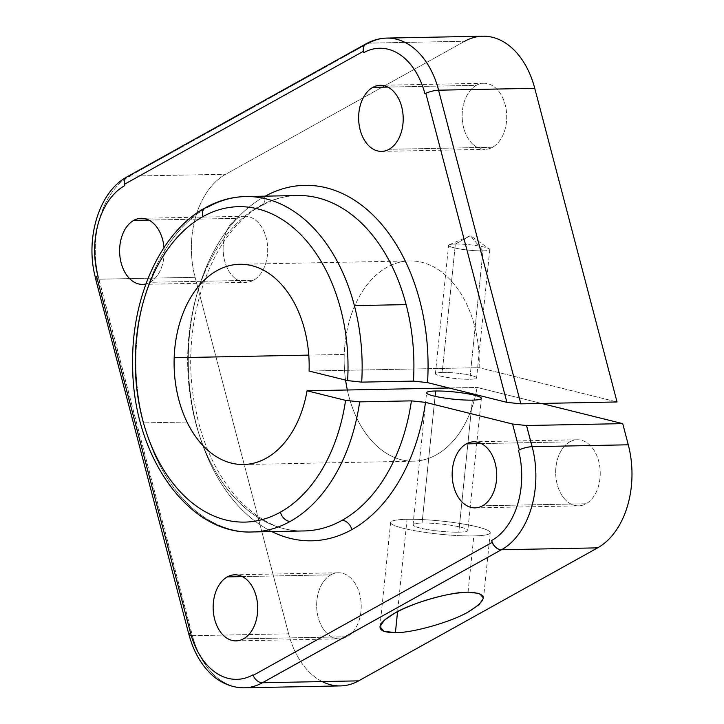 <?xml version="1.0" encoding="UTF-8"?>
<svg xmlns="http://www.w3.org/2000/svg" width="724" height="724" viewBox="0 0 724 724"><rect width="100%" height="100%" fill="white"/><g stroke="black" fill="none" stroke-linecap="round" stroke-linejoin="round"><path stroke-width="0.54" stroke-dasharray="3.62 2.71" d="M264.486 196.566A10.018 6.959 -119.1 0 1 261.961 205.462A10.018 6.959 -119.1 0 1 259.554 206.096A167.742 113.107 88.9 0 1 297.483 195.525A167.742 113.107 -91.1 0 0 259.554 206.096A167.742 113.107 -91.1 0 0 195.426 421.866A167.742 113.107 -91.1 0 0 304.08 530.945A167.742 113.107 88.9 0 1 195.426 421.866L143.669 422.879L195.426 421.866A167.742 113.107 88.9 0 1 259.554 206.096A10.018 6.959 60.9 0 0 261.961 205.462A10.018 6.959 60.9 0 0 264.486 196.566A177.751 119.858 88.9 0 1 265.219 196.159A177.751 119.858 -91.1 0 0 264.486 196.566A177.751 119.858 -91.1 0 0 188.349 366.027A177.751 119.858 -91.1 0 0 271.817 531.579A177.751 119.858 88.9 0 1 188.349 366.027A177.751 119.858 88.9 0 1 264.486 196.566M252.323 531.959A167.742 113.107 88.9 0 1 143.669 422.879A167.742 113.107 -91.1 0 0 252.323 531.959M245.726 196.548A167.742 113.107 -91.1 0 0 207.797 207.109A167.742 113.107 -91.1 0 0 143.669 422.879A167.742 113.107 88.9 0 1 207.797 207.109A10.018 6.959 60.9 0 0 205.39 207.743M308.777 355.113L344.226 354.416A100.147 67.531 88.9 0 1 409.721 260.93A100.147 67.531 88.9 0 1 479.143 367.692L309.085 371.041L479.143 367.692L617.038 401.965L479.143 367.692A100.147 67.531 -91.1 0 0 415.096 261.138A100.147 67.531 -91.1 0 0 344.226 354.416L308.777 355.113M455.378 244.024L470.392 235.662L482.989 250.884A20.697 2.733 -174.1 0 1 458.573 248.739A20.697 2.733 -174.1 0 1 449.215 244.766A20.697 2.733 -174.1 0 1 455.378 244.024L442.21 372.389A20.697 2.733 -174.1 0 1 464.5 374.172A20.697 2.733 -174.1 0 1 476.6 377.937A20.697 2.733 -174.1 0 1 469.813 379.258L482.989 250.884A20.697 2.733 5.9 0 0 489.777 249.563A20.697 2.733 5.9 0 0 477.677 245.807A20.697 2.733 5.9 0 0 455.378 244.024A20.697 2.733 5.9 0 0 448.59 245.336A20.697 2.733 5.9 0 0 460.699 249.101A20.697 2.733 5.9 0 0 482.989 250.884L469.813 379.258A20.697 2.733 -174.1 0 1 447.523 377.466A20.697 2.733 -174.1 0 1 435.414 373.711A20.697 2.733 -174.1 0 1 442.21 372.389L455.378 244.024A20.697 2.733 -174.1 0 1 489.288 248.884A20.697 2.733 -174.1 0 1 482.989 250.884L470.392 235.662L455.378 244.024M458.799 532.176L472.347 400.137L458.799 532.176A27.539 3.638 5.9 0 0 460.763 527.208A27.539 3.638 5.9 0 0 422.065 523.045A27.539 3.638 -174.1 0 1 451.722 525.416A27.539 3.638 -174.1 0 1 467.831 530.421A27.539 3.638 -174.1 0 1 458.799 532.176A27.539 3.638 -174.1 0 1 429.142 529.805A27.539 3.638 -174.1 0 1 413.033 524.8A27.539 3.638 -174.1 0 1 422.065 523.045A27.539 3.638 5.9 0 0 420.101 528.013A27.539 3.638 5.9 0 0 458.799 532.176M435.079 396.309L422.065 523.045L435.079 396.309M468.048 592.196L473.822 535.905A50.074 6.616 5.9 0 0 490.239 532.719A50.074 6.616 5.9 0 0 460.971 523.624A50.074 6.616 5.9 0 0 407.042 519.307L397.567 611.626L407.042 519.307A50.074 6.616 5.9 0 0 390.625 522.502A50.074 6.616 5.9 0 0 419.893 531.597A50.074 6.616 5.9 0 0 473.822 535.905L468.048 592.196M387.82 87.079L476.311 85.341A33.051 22.281 88.9 0 1 483.777 83.26A33.051 22.281 88.9 0 1 506.275 110.22A33.051 22.281 88.9 0 1 492.555 147.262L389.041 149.298L492.555 147.262A33.051 22.281 88.9 0 1 485.08 149.343A33.051 22.281 88.9 0 1 462.591 122.383A33.051 22.281 88.9 0 1 476.311 85.341L387.82 87.079M242.332 576.594L330.823 574.847A33.051 22.281 88.9 0 1 338.289 572.765A33.051 22.281 88.9 0 1 360.778 599.725A33.051 22.281 88.9 0 1 347.067 636.767L243.554 638.803L347.067 636.767A33.051 22.281 88.9 0 1 339.592 638.849A33.051 22.281 88.9 0 1 317.103 611.889A33.051 22.281 88.9 0 1 330.823 574.847L242.332 576.594M148.8 220.087L237.291 218.349A33.051 22.281 88.9 0 1 244.766 216.268A33.051 22.281 88.9 0 1 267.256 243.219A33.051 22.281 88.9 0 1 253.536 280.26L150.022 282.297A33.051 22.281 -91.1 0 0 164.004 247.599A33.051 22.281 88.9 0 1 150.022 282.297L253.536 280.26A33.051 22.281 88.9 0 1 246.06 282.342A33.051 22.281 88.9 0 1 223.571 255.391A33.051 22.281 88.9 0 1 237.291 218.349L148.8 220.087M481.342 443.586L569.833 441.848A33.051 22.281 88.9 0 1 577.309 439.767A33.051 22.281 88.9 0 1 599.798 466.718A33.051 22.281 88.9 0 1 586.078 503.759L482.564 505.795L586.078 503.759A33.051 22.281 88.9 0 1 578.603 505.841A33.051 22.281 88.9 0 1 556.113 478.89A33.051 22.281 88.9 0 1 569.833 441.848L481.342 443.586M145.922 283.935A33.051 22.281 -91.1 0 0 150.022 282.297A33.051 22.281 88.9 0 1 145.922 283.935M407.042 519.307A50.074 6.616 -174.1 0 1 477.397 526.882A50.074 6.616 -174.1 0 1 473.822 535.905A50.074 6.616 -174.1 0 1 403.467 528.339A50.074 6.616 -174.1 0 1 407.042 519.307M541.516 403.449L477.116 387.44L449.124 387.992L477.116 387.44A100.147 67.531 88.9 0 1 413.657 461.179A100.147 67.531 88.9 0 1 347.348 389.992A100.147 67.531 -91.1 0 0 413.657 461.179A100.147 67.531 -91.1 0 0 477.116 387.44L541.516 403.449M345.592 380.109A100.147 67.531 88.9 0 1 344.226 354.416A100.147 67.531 -91.1 0 0 345.592 380.109M442.21 372.389A20.697 2.733 5.9 0 0 440.726 376.127A20.697 2.733 5.9 0 0 469.813 379.258A20.697 2.733 5.9 0 0 471.297 375.521A20.697 2.733 5.9 0 0 442.21 372.389M322.216 681.583A80.111 54.019 88.9 0 1 288.623 633.808L195.091 277.31A80.111 54.019 88.9 0 1 225.725 174.249L464.745 41.25L225.725 174.249A80.111 54.019 -91.1 0 0 195.091 277.31L288.623 633.808L192.43 635.699L98.826 279.202L195.091 277.31L98.98 279.192A80.111 54.019 88.9 0 1 129.605 176.14A10.018 6.959 60.9 0 0 124.673 185.67A10.018 6.959 -119.1 0 1 127.198 176.774A10.018 6.959 -119.1 0 1 129.605 176.14L225.725 174.249L129.605 176.14A80.111 54.019 -91.1 0 0 98.98 279.192A10.018 2.489 -14.7 0 1 95.577 278.233A10.018 2.489 -14.7 0 1 97.876 275.844A10.018 2.489 165.3 0 0 98.98 279.192L192.358 635.699A10.018 2.489 -14.7 0 1 189.109 635.011A10.018 2.489 165.3 0 0 192.358 635.699L288.623 633.808A80.111 54.019 -91.1 0 0 340.515 685.909M569.833 441.848A33.051 22.281 -91.1 0 0 557.199 484.356A33.051 22.281 -91.1 0 0 586.078 503.759A33.051 22.281 -91.1 0 0 598.712 461.251A33.051 22.281 -91.1 0 0 569.833 441.848M237.291 218.349A33.051 22.281 -91.1 0 0 224.657 260.857A33.051 22.281 -91.1 0 0 253.536 280.26A33.051 22.281 -91.1 0 0 266.17 237.753A33.051 22.281 -91.1 0 0 237.291 218.349M330.823 574.847A33.051 22.281 -91.1 0 0 318.189 617.355A33.051 22.281 -91.1 0 0 347.067 636.767A33.051 22.281 -91.1 0 0 359.701 594.259A33.051 22.281 -91.1 0 0 330.823 574.847M476.311 85.341A33.051 22.281 -91.1 0 0 463.677 127.849A33.051 22.281 -91.1 0 0 492.555 147.262A33.051 22.281 -91.1 0 0 505.189 104.745A33.051 22.281 -91.1 0 0 476.311 85.341M189.036 634.74A10.018 2.489 165.3 0 0 192.43 635.699A80.111 54.019 -91.1 0 0 244.323 687.8A80.111 54.019 88.9 0 1 192.43 635.699A10.018 2.489 -14.7 0 1 190.512 632.839M95.432 278.242A10.018 2.489 165.3 0 0 98.826 279.202A10.018 2.489 -14.7 0 1 97.306 279.138M366.688 43.512A10.018 6.959 -119.1 0 1 368.552 43.141L364.453 45.422L368.552 43.141A10.018 6.959 60.9 0 0 366.688 43.512M129.533 176.14L364.335 45.485L129.533 176.14A10.018 6.959 60.9 0 0 127.125 176.774M262.369 682.759A10.018 6.959 -119.1 0 1 253.002 674.84A10.018 6.959 60.9 0 0 262.369 682.759M386.734 38.091A80.111 54.019 -91.1 0 0 368.625 43.132L464.745 41.25L368.625 43.132A10.018 6.959 60.9 0 0 366.217 43.766M438.554 90.192A10.018 2.489 165.3 0 0 424.943 93.83A10.018 2.489 -14.7 0 1 438.554 90.192M482.854 36.2A80.111 54.019 -91.1 0 0 464.745 41.25M304.08 530.945C258.278 533.488 209.969 482.7 195.987 410.689C177.335 328.325 209.87 231.789 261.961 205.462C273.518 199.073 285.365 195.761 297.483 195.525M409.721 260.93L239.662 264.278M449.215 244.766L470.392 235.662L489.288 248.884M489.777 249.563L476.6 377.937M481.379 398.381L467.831 530.421M490.239 532.719L483.532 598.124M483.777 83.26L380.272 85.296M338.289 572.765L234.775 574.802M244.766 216.268L141.252 218.295M577.309 439.767L473.795 441.794M475.098 507.877L578.603 505.841M142.556 284.378L246.06 282.342M236.078 640.885L339.592 638.849M381.566 151.379L485.08 149.343M379.928 626.685L390.625 522.502M413.033 524.8L426.59 392.761M435.414 373.711L448.59 245.336M243.599 464.518L413.657 461.179M127.198 176.774L126.6 177.108"/><path stroke-width="1.09" d="M297.483 195.525A167.742 113.107 88.9 0 1 406.137 304.605A167.742 113.107 88.9 0 1 413.449 381.114L427.531 382.625A177.751 119.858 -91.1 0 0 265.219 196.159A177.751 119.858 88.9 0 1 427.531 382.625L413.449 381.114A167.742 113.107 -91.1 0 0 406.137 304.605L354.38 305.628A167.742 113.107 88.9 0 1 361.692 382.127L413.449 381.114L361.692 382.127L347.611 380.607L309.085 371.041A100.147 67.531 -91.1 0 0 239.662 264.278A100.147 67.531 -91.1 0 0 174.176 357.756L308.777 355.113L174.176 357.756A100.147 67.531 -91.1 0 0 243.599 464.518A100.147 67.531 -91.1 0 0 307.057 390.788L345.583 400.363A157.723 106.356 88.9 0 1 280.396 512.158A10.018 6.959 60.9 0 0 290.252 521.398A167.742 113.107 88.9 0 1 252.323 531.959A167.742 113.107 -91.1 0 0 290.252 521.398A167.742 113.107 -91.1 0 0 359.665 401.874A167.742 113.107 88.9 0 1 290.252 521.398A10.018 6.959 -119.1 0 1 280.396 512.158A157.723 106.356 88.9 0 1 142.565 419.522A157.723 106.356 88.9 0 1 202.865 216.639A10.018 6.959 -119.1 0 1 205.39 207.743A10.018 6.959 -119.1 0 1 207.797 207.109A167.742 113.107 88.9 0 1 245.726 196.548A167.742 113.107 88.9 0 1 354.38 305.628A167.742 113.107 -91.1 0 0 245.726 196.548L297.483 195.525A167.742 113.107 -91.1 0 1 406.137 304.605L354.38 305.628A167.742 113.107 -91.1 0 1 361.692 382.127L347.611 380.607A157.723 106.356 -91.1 0 0 202.865 216.639A157.723 106.356 -91.1 0 0 142.565 419.522A157.723 106.356 -91.1 0 0 280.396 512.158A157.723 106.356 -91.1 0 0 345.583 400.363L359.665 401.874L345.583 400.363L307.057 390.788L449.124 387.992L307.057 390.788A100.147 67.531 88.9 0 1 231.499 463.143A100.147 67.531 88.9 0 1 174.176 357.756A100.147 67.531 88.9 0 1 245.038 264.486A100.147 67.531 88.9 0 1 309.085 371.041L347.611 380.607A157.723 106.356 88.9 0 0 202.865 216.639A10.018 6.959 60.9 0 1 205.39 207.743C160.285 232.06 130.845 298.333 132.673 366.444C132.908 454.835 187.996 534.891 252.323 531.959L304.08 530.945A167.742 113.107 -91.1 0 0 342.009 520.375A10.018 6.959 -119.1 0 1 351.864 529.615A177.751 119.858 -91.1 0 0 425.504 402.372L411.422 400.861A167.742 113.107 88.9 0 1 342.009 520.375A167.742 113.107 -91.1 0 0 411.422 400.861L359.665 401.874L411.422 400.861L425.504 402.372L512.583 424.02L526.529 425.522L622.721 423.631L541.516 403.449L622.721 423.631L628.278 444.798A80.111 54.019 88.9 0 1 597.644 547.86L358.633 680.859A80.111 54.019 88.9 0 1 322.216 681.583M472.347 400.137A27.539 3.638 5.9 0 0 481.379 398.381A27.539 3.638 5.9 0 0 465.279 393.385A27.539 3.638 5.9 0 0 435.622 391.005L435.079 396.309L435.622 391.005A27.539 3.638 5.9 0 0 426.59 392.761A27.539 3.638 5.9 0 0 442.69 397.766A27.539 3.638 5.9 0 0 472.347 400.137A27.539 3.638 -174.1 0 1 433.649 395.974A27.539 3.638 -174.1 0 1 435.622 391.005A27.539 3.638 -174.1 0 1 474.32 395.177A27.539 3.638 -174.1 0 1 472.347 400.137M397.567 611.626L395.413 632.613C412.083 633.156 452.382 621.644 468.7 611.671L479.107 604.621L483.532 598.124L479.469 593.472L468.048 592.196C451.378 591.653 411.078 603.164 394.761 613.128L384.353 620.187L379.928 626.685L383.992 631.337L395.413 632.613L397.567 611.626M372.797 87.378L387.82 87.079L372.797 87.378A33.051 22.281 -91.1 0 0 359.077 124.419A33.051 22.281 -91.1 0 0 381.566 151.379A33.051 22.281 -91.1 0 0 389.041 149.298A33.051 22.281 -91.1 0 0 402.761 112.247A33.051 22.281 -91.1 0 0 380.272 85.296A33.051 22.281 -91.1 0 0 372.797 87.378A33.051 22.281 88.9 0 1 401.675 106.781A33.051 22.281 88.9 0 1 389.041 149.298A33.051 22.281 88.9 0 1 360.163 129.886A33.051 22.281 88.9 0 1 372.797 87.378M227.309 576.883L242.332 576.594L227.309 576.883A33.051 22.281 -91.1 0 0 213.589 613.925A33.051 22.281 -91.1 0 0 236.078 640.885A33.051 22.281 -91.1 0 0 243.554 638.803A33.051 22.281 -91.1 0 0 257.273 601.762A33.051 22.281 -91.1 0 0 234.775 574.802A33.051 22.281 -91.1 0 0 227.309 576.883A33.051 22.281 88.9 0 1 256.187 596.295A33.051 22.281 88.9 0 1 243.554 638.803A33.051 22.281 88.9 0 1 214.675 619.391A33.051 22.281 88.9 0 1 227.309 576.883M133.777 220.377L148.8 220.087L133.777 220.377A33.051 22.281 -91.1 0 0 120.066 257.427A33.051 22.281 -91.1 0 0 142.556 284.378A33.051 22.281 -91.1 0 0 145.922 283.935A33.051 22.281 88.9 0 1 120.465 259.88A33.051 22.281 88.9 0 1 133.777 220.377A33.051 22.281 88.9 0 1 164.004 247.599A33.051 22.281 -91.1 0 0 141.252 218.295A33.051 22.281 -91.1 0 0 133.777 220.377M466.319 443.875L481.342 443.586L466.319 443.875A33.051 22.281 -91.1 0 0 452.609 480.926A33.051 22.281 -91.1 0 0 475.098 507.877A33.051 22.281 -91.1 0 0 482.564 505.795A33.051 22.281 -91.1 0 0 496.284 468.754A33.051 22.281 -91.1 0 0 473.795 441.794A33.051 22.281 -91.1 0 0 466.319 443.875A33.051 22.281 88.9 0 1 495.198 463.288A33.051 22.281 88.9 0 1 482.564 505.795A33.051 22.281 88.9 0 1 453.686 486.392A33.051 22.281 88.9 0 1 466.319 443.875M347.348 389.992A100.147 67.531 88.9 0 1 345.592 380.109A100.147 67.531 -91.1 0 0 347.348 389.992M464.745 41.25A80.111 54.019 88.9 0 1 534.746 88.301L617.038 401.965L520.846 403.856L506.9 402.354L427.531 382.625L506.9 402.354L520.846 403.856L617.038 401.965L534.746 88.301L438.554 90.192L520.846 403.856L438.554 90.192A10.018 2.489 165.3 0 0 425.839 93.342L506.9 402.354L425.839 93.342L424.943 93.83A70.101 47.268 -91.1 0 0 363.692 52.662L363.339 51.341L124.329 184.349L124.673 185.67A70.101 47.268 -91.1 0 0 97.876 275.844L96.618 276.541L190.512 632.839A71.513 48.218 -91.1 0 0 253.002 674.84L253.147 675.383L492.166 542.376L491.677 540.511A70.101 47.268 -91.1 0 0 518.475 450.337L519.361 449.848L512.583 424.02L425.504 402.372A177.751 119.858 88.9 0 1 351.864 529.615A177.751 119.858 88.9 0 1 271.817 531.579A177.751 119.858 -91.1 0 0 351.864 529.615A10.018 6.959 60.9 0 0 342.009 520.375A167.742 113.107 88.9 0 1 304.08 530.945M190.512 632.839A10.018 2.489 165.3 0 0 189.036 634.74C192.982 649.681 199.562 662.026 208.774 671.791C215.951 679.691 228.829 687.99 244.323 687.8L340.515 685.909A80.111 54.019 -91.1 0 0 358.633 680.859L262.441 682.75A80.111 54.019 88.9 0 1 244.323 687.8A80.111 54.019 -91.1 0 0 262.441 682.75L358.633 680.859L597.644 547.86L501.379 549.751L262.441 682.75A10.018 6.959 -119.1 0 1 262.369 682.759L501.379 549.751A10.018 6.959 -119.1 0 1 492.166 542.376L253.147 675.383A10.018 6.959 60.9 0 0 262.369 682.759A10.018 6.959 -119.1 0 1 253.147 675.383L253.002 674.84A71.513 48.218 88.9 0 1 190.512 632.839L96.618 276.541A10.018 2.489 165.3 0 0 95.432 278.242L188.955 634.74A10.018 2.489 -14.7 0 1 190.15 633.038A10.018 2.489 165.3 0 0 189.109 635.011A10.018 2.489 -14.7 0 1 188.955 634.74M395.413 632.613C381.964 632.613 377.349 629.455 381.557 623.138C387.123 616.531 399.232 609.789 417.875 602.929C436.889 596.323 453.613 592.739 468.048 592.196C488.03 593.037 488.248 599.535 468.7 611.671C452.382 621.644 412.083 633.156 395.413 632.613M597.644 547.86A80.111 54.019 -91.1 0 0 628.278 444.798L532.158 446.69A80.111 54.019 88.9 0 1 501.533 549.751L597.644 547.86M492.166 542.376A10.018 6.959 60.9 0 0 501.379 549.751L501.533 549.751A10.018 6.959 -119.1 0 1 491.677 540.511L492.166 542.376M366.136 43.766L127.125 176.774A10.018 6.959 60.9 0 0 124.329 184.349L363.339 51.341A10.018 6.959 -119.1 0 1 366.136 43.766A10.018 6.959 -119.1 0 1 366.688 43.512A10.018 6.959 60.9 0 0 363.339 51.341L363.692 52.662A70.101 47.268 88.9 0 1 424.943 93.83L425.839 93.342A10.018 2.489 -14.7 0 1 438.554 90.192L438.626 90.192A10.018 2.489 165.3 0 0 438.554 90.192A10.018 2.489 -14.7 0 1 438.626 90.192L534.746 88.301A80.111 54.019 -91.1 0 0 482.854 36.2L386.734 38.091A80.111 54.019 88.9 0 1 438.626 90.192A80.111 54.019 -91.1 0 0 386.734 38.091C379.548 38.263 372.715 40.155 366.217 43.766A10.018 6.959 60.9 0 0 363.692 52.662A10.018 6.959 -119.1 0 1 368.625 43.132A80.111 54.019 88.9 0 1 386.734 38.091M97.306 279.138A10.018 2.489 -14.7 0 1 96.618 276.541L97.876 275.844A70.101 47.268 88.9 0 1 124.673 185.67L124.329 184.349A10.018 6.959 -119.1 0 1 129.533 176.14M526.529 425.522L512.583 424.02L519.361 449.848A10.018 2.489 -14.7 0 1 532.086 446.69L526.529 425.522L532.158 446.69L628.278 444.798L622.721 423.631L526.529 425.522M532.086 446.69A10.018 2.489 165.3 0 0 519.361 449.848L518.475 450.337A10.018 2.489 -14.7 0 1 532.158 446.69L532.086 446.69M532.158 446.69A10.018 2.489 165.3 0 0 518.475 450.337A70.101 47.268 88.9 0 1 491.677 540.511A10.018 6.959 60.9 0 0 501.533 549.751A80.111 54.019 -91.1 0 0 532.158 446.69M205.39 207.743C218.25 200.602 231.689 196.865 245.726 196.548M127.198 176.774C98.545 191.969 84.88 239.526 95.577 278.233"/></g></svg>
